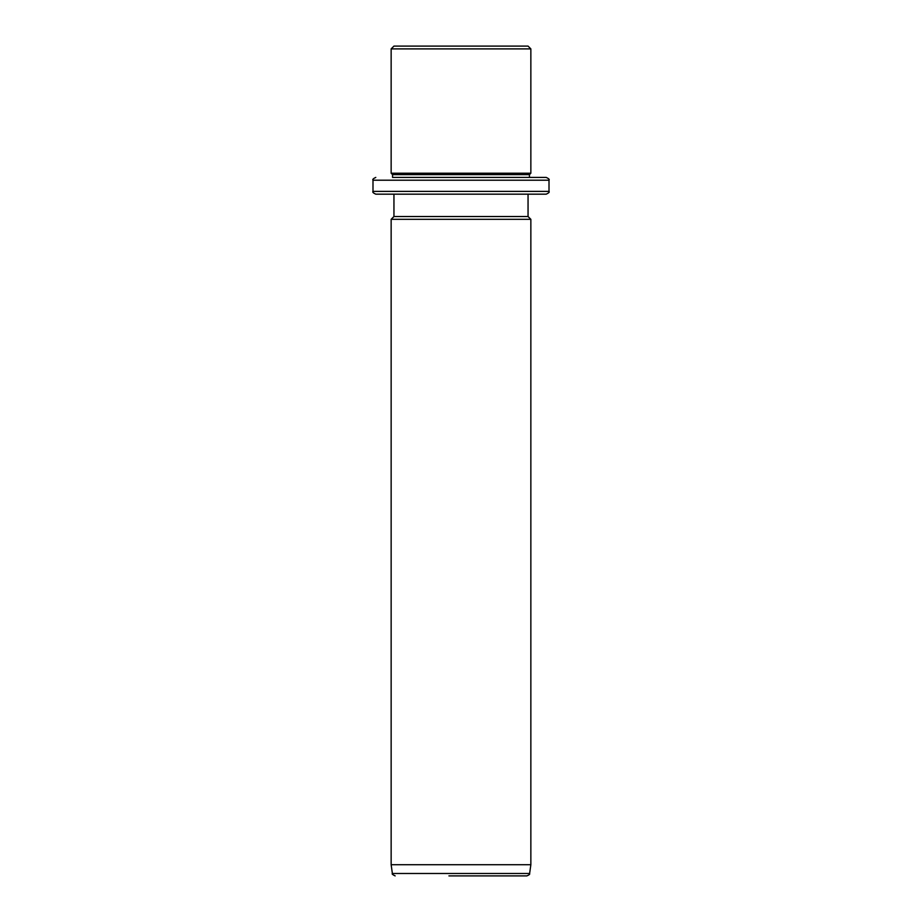 <?xml version="1.0" encoding="UTF-8"?>
<svg xmlns="http://www.w3.org/2000/svg" width="922" height="922" viewBox="0 0 922 922"><rect width="100%" height="100%" fill="white"/><g stroke="black" fill="none" stroke-linecap="round" stroke-linejoin="round"><path stroke-width="1.38" d="M402.153 46.1L528.052 46.1L530.853 48.889L391.147 48.889L393.948 46.1L402.153 46.1M400.932 177.416L392.553 177.416L392.553 174.627L391.147 173.221L530.853 173.221L530.853 48.889M392.553 174.627L529.447 174.627L530.853 173.221M535.786 177.416L529.447 177.416L529.447 174.627M392.553 177.416L546.216 177.416C548.786 178.603 549.719 179.525 549.005 180.205L372.995 180.205C372.281 179.525 373.214 178.603 375.784 177.416M528.052 194.173L528.052 216.532L393.948 216.532L393.948 194.173L375.784 194.173L546.216 194.173L402.153 194.173M528.052 216.532L530.853 219.321L391.147 219.321L393.948 216.532M530.853 864.721L529.62 873.491L392.38 873.491L391.147 864.721L530.853 864.721L530.853 219.321M448.922 875.9L526.854 875.9C529.159 874.955 530.081 874.148 529.62 873.491M518.786 875.9L473.078 875.9M372.995 180.205L372.995 191.384L549.005 191.384L549.005 180.205M391.147 173.221L391.147 48.889M372.995 191.384C372.281 192.064 373.214 192.998 375.784 194.173M549.005 191.384C549.719 192.064 548.786 192.998 546.216 194.173M391.147 864.721L391.147 219.321M392.38 873.491C391.631 873.837 392.553 874.644 395.146 875.9"/></g></svg>
